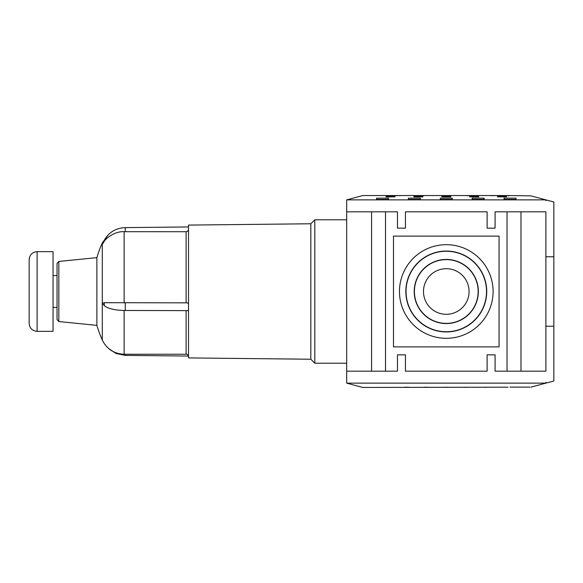 <?xml version="1.0" encoding="UTF-8"?>
<svg xmlns="http://www.w3.org/2000/svg" width="583" height="583" viewBox="0 0 583 583"><rect width="100%" height="100%" fill="white"/><g stroke="black" fill="none" stroke-linecap="round" stroke-linejoin="round"><path stroke-width="0.87" d="M520.983 211.818L520.983 371.182L507.035 371.182L507.035 211.818L545.885 211.818L545.885 371.182L520.983 371.182M414.411 291.5A31.876 31.876 0 0 0 462.217 319.105A31.876 31.876 0 0 0 462.217 263.895A31.876 31.876 0 0 0 414.411 291.5M423.484 291.5A22.795 22.795 0 0 1 457.677 271.758A22.795 22.795 0 0 1 457.677 311.242A22.795 22.795 0 0 1 423.484 291.5M371.582 211.818L385.523 211.818L385.523 371.182L371.582 371.182L371.582 211.818L346.681 211.818L346.681 383.133L545.885 383.133L545.885 382.339L546.511 382.965L553.85 380.998L553.85 256.768L545.885 256.768M371.582 371.182L346.681 371.182M346.681 211.818L346.681 199.867L545.885 199.867L530.967 195.873L508.033 195.545L362.794 195.545L346.681 199.867M545.885 199.867L545.885 200.661L546.511 200.035L553.85 202.002L553.85 256.768M493.094 291.5A46.815 46.815 0 0 0 422.872 250.96A46.815 46.815 0 0 0 422.872 332.04A46.815 46.815 0 0 0 493.094 291.5M405.841 291.5A40.438 40.438 0 0 1 466.502 256.476A40.438 40.438 0 0 1 466.502 326.524A40.438 40.438 0 0 1 405.841 291.5M406.038 291.5A40.242 40.242 0 0 0 466.4 326.349A40.242 40.242 0 0 0 466.4 256.651A40.242 40.242 0 0 0 406.038 291.5M414.214 291.5A32.065 32.065 0 0 0 462.312 319.273A32.065 32.065 0 0 0 462.312 263.727A32.065 32.065 0 0 0 414.214 291.5M507.035 211.818L495.084 211.818L495.084 228.157L487.118 228.157L487.118 211.818L405.447 211.818L405.447 228.157L397.475 228.157L397.475 211.818L385.523 211.818M397.475 354.843L405.447 354.843L397.475 354.843L397.475 371.182L385.523 371.182M405.447 354.843L405.447 371.182L487.118 371.182L487.118 354.843L495.084 354.843L495.084 371.182L507.035 371.182M499.07 346.878L393.489 346.878L393.489 236.122L499.07 236.122L499.07 346.878M545.885 326.232L553.85 326.232M487.118 354.843L495.084 354.843M495.084 228.157L487.118 228.157M405.447 228.157L397.475 228.157M346.681 383.133L362.794 387.455L508.033 387.185M530.967 387.127L545.885 383.133M444.29 387.331L448.276 387.236L444.29 387.236M484.13 387.331L488.109 387.236L484.13 387.236M464.206 387.331L468.193 387.236L464.206 387.236M424.366 387.331L428.352 387.236L424.366 387.236M404.449 387.331L408.435 387.236L404.449 387.236M510.023 387.119L529.947 387.119M440.303 199.401L440.303 198.154L452.255 198.154L452.255 199.401L440.303 199.401M441.797 196.879L441.797 196.347L450.761 196.347L450.761 196.879L441.797 196.879L441.797 196.347M450.761 196.347L450.761 196.879M497.576 196.879L497.576 196.347L506.54 196.347L506.54 196.879L497.576 196.879L497.576 196.347M506.54 196.347L506.54 196.879M469.687 196.879L469.687 196.347L478.65 196.347L478.65 196.879L469.687 196.879L469.687 196.347M478.65 196.347L478.65 196.879M413.908 196.879L413.908 196.347L422.872 196.347L422.872 196.879L413.908 196.879L413.908 196.347M422.872 196.347L422.872 196.879M386.019 196.879L386.019 196.347L394.983 196.347L394.983 196.879L386.019 196.879L386.019 196.347M394.983 196.347L394.983 196.879M442.796 195.669L449.77 195.567L442.796 195.567M490.602 195.669L497.576 195.567L490.602 195.567M466.699 195.669L473.673 195.567L466.699 195.567M418.893 195.669L425.86 195.567L418.893 195.567M394.983 195.669L401.957 195.567L394.983 195.567M508.033 195.815L508.704 195.866M529.947 195.881L530.967 195.873M388.511 198.154L388.511 199.401L376.56 199.401L376.56 198.154L388.511 198.154M484.13 198.154L484.13 199.401L472.179 199.401L472.179 198.154L484.13 198.154M515.999 198.154L515.999 199.401L504.047 199.401L504.047 198.154L515.999 198.154M420.387 198.154L420.387 199.401L408.435 199.401L408.435 198.154L420.387 198.154M310.819 223.77L188.513 225.082L188.513 357.918L310.819 359.23L310.819 223.77L314.805 219.784L314.805 363.216L310.819 359.23M96.88 257.635L58.832 261.439L58.832 321.561L96.88 325.365L96.88 257.635A119.522 119.522 0 0 1 102.287 242.943L102.287 244.394L102.754 243.351M125.301 310.462L124.128 310.455C114.589 310.243 107.972 308.633 104.291 305.623L102.287 303.284L104.291 302.694L186.123 302.832C187.682 302.745 188.477 303.262 188.513 304.392M188.513 310.185L187.872 310.63L125.294 310.469L125.301 302.927M188.513 229.097C188.477 230.62 187.682 231.495 186.123 231.713L124.128 231.684C115.893 231.065 106.667 237.434 104.291 241.267L102.287 244.394L102.287 340.057C106.791 349.093 114.071 353.823 124.128 354.245L124.128 310.455L123.436 310.44L125.294 310.469M58.832 261.439L57.039 263.421L57.039 319.579L58.832 321.561M37.115 251.659L53.053 251.659L53.053 331.341L37.115 331.341L37.115 251.659C32.276 252.133 29.624 254.786 29.15 259.624L29.15 323.376C29.624 328.214 32.276 330.867 37.115 331.341M104.291 302.694L104.291 305.623M186.123 231.713L186.123 302.832M186.123 310.622L186.123 354.245C187.063 353.917 187.857 354.719 188.513 356.636M124.128 231.684L124.128 302.934M188.513 226.947L125.265 227.61L125.301 231.684M125.265 227.61C115.682 228.062 108.613 232.413 104.051 240.677L104.291 241.267M125.287 354.245L125.265 355.39L116.09 353.502L108.351 348.299M346.681 219.784L314.805 219.784M346.681 363.216L314.805 363.216M96.88 325.365A119.522 119.522 0 0 0 102.287 340.057M188.44 226.955L188.513 226.364M124.128 354.245L186.123 354.245M108.351 234.701L102.287 242.943M104.051 240.677L102.754 243.344M188.513 356.053L125.265 355.39M57.039 275.562L53.053 275.562M57.039 307.438L53.053 307.438"/></g></svg>

